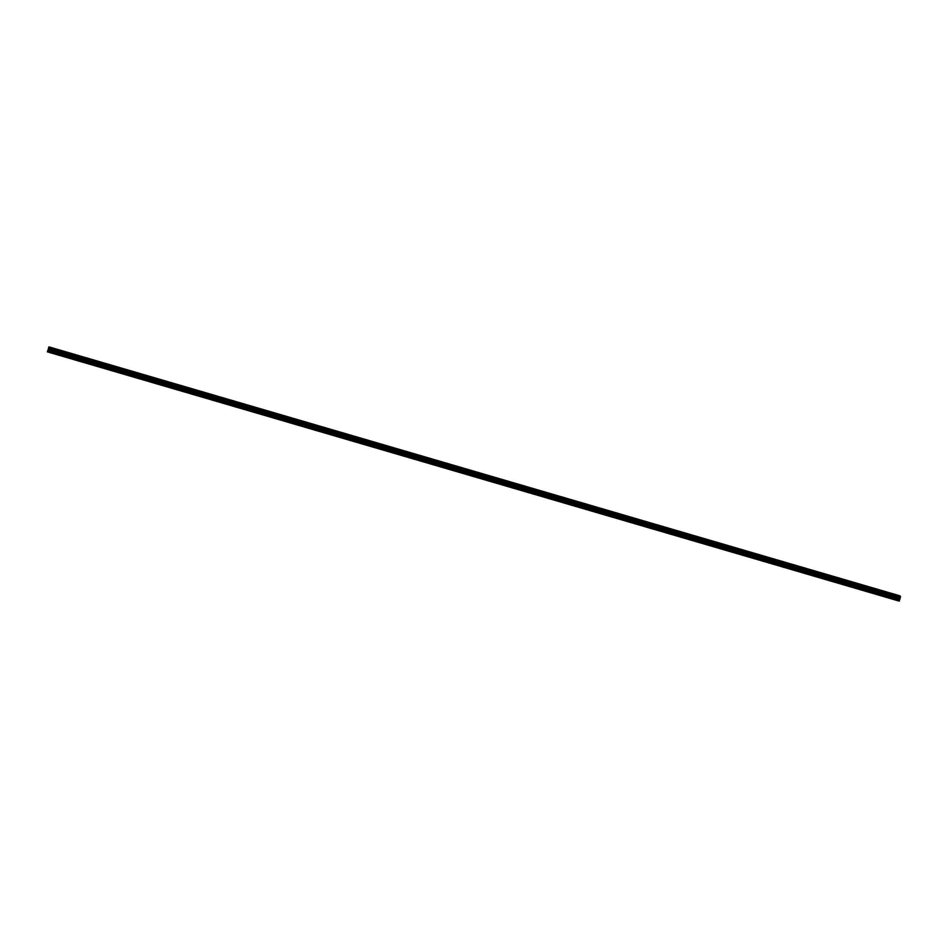 <?xml version="1.0" encoding="UTF-8"?>
<svg xmlns="http://www.w3.org/2000/svg" width="948" height="948" viewBox="0 0 948 948"><rect width="100%" height="100%" fill="white"/><g stroke="black" fill="none" stroke-linecap="round" stroke-linejoin="round"><path stroke-width="0.71" stroke-dasharray="4.74 3.56" d="M888.063 594.621L888.892 594.87L888.063 594.621M868.344 588.862L869.174 589.111L868.344 588.862M848.638 583.091L849.455 583.34L848.638 583.091M828.919 577.32L829.749 577.569L828.919 577.32M809.201 571.549L810.03 571.81L809.201 571.549M789.483 565.79L790.312 566.039L789.483 565.79M769.776 560.019L770.606 560.268L769.776 560.019M750.058 554.248L750.887 554.497L750.058 554.248M730.339 548.489L731.169 548.738L730.339 548.489M710.633 542.718L711.462 542.967L710.633 542.718M690.914 536.947L691.744 537.196L690.914 536.947M671.196 531.176L672.025 531.425L671.196 531.176M651.489 525.417L652.319 525.666L651.489 525.417M631.771 519.646L632.6 519.895L631.771 519.646M612.053 513.875L612.882 514.124L612.053 513.875M592.346 508.104L593.164 508.365L592.346 508.104M572.628 502.345L573.457 502.594L572.628 502.345M552.909 496.574L553.739 496.823L552.909 496.574M533.203 490.803L534.02 491.052L533.203 490.803M513.484 485.044L514.314 485.293L513.484 485.044M493.766 479.273L494.595 479.522L493.766 479.273M474.059 473.502L474.877 473.751L474.059 473.502M454.341 467.731L455.17 467.992L454.341 467.731M434.622 461.972L435.452 462.221L434.622 461.972M414.916 456.201L415.734 456.45L414.916 456.201M395.197 450.43L396.027 450.679L395.197 450.43M375.479 444.671L376.309 444.92L375.479 444.671M355.761 438.9L356.59 439.149L355.761 438.9M336.054 433.129L336.884 433.378L336.054 433.129M316.336 427.358L317.165 427.607L316.336 427.358M296.617 421.599L297.447 421.848L296.617 421.599M276.911 415.828L277.74 416.077L276.911 415.828M257.192 410.057L258.022 410.306L257.192 410.057M237.474 404.286L238.304 404.547L237.474 404.286M217.767 398.527L218.597 398.776L217.767 398.527M198.049 392.756L198.879 393.005L198.049 392.756M178.331 386.985L179.16 387.234L178.331 386.985M158.624 381.226L159.454 381.475L158.624 381.226M138.906 375.455L139.735 375.704L138.906 375.455M119.187 369.684L120.017 369.933L119.187 369.684M99.481 363.914L100.298 364.162L99.481 363.914M79.762 358.154L80.592 358.403L79.762 358.154M60.044 352.383L60.873 352.632L60.044 352.383M899.379 598.946L899.569 597.927M899.676 598.247L899.569 599.018M48.431 350.002L48.822 349.054L48.431 350.002M48.585 349.125L48.312 349.966L48.573 349.101M48.597 348.971L48.301 349.954L48.597 348.971M48.218 352.146L49.497 347.904L48.976 346.885M49.58 347.11L900.6 596.079L49.58 347.098M899.344 600.89L48.324 351.921M899.972 598.212L48.952 349.231M900.031 598.058L49.012 349.077M900.6 596.126L49.58 347.158M899.593 600.048L48.573 351.068M899.64 599.8L48.632 350.831M899.735 598.982L48.715 350.013M899.759 598.887L48.739 349.907M899.901 598.366L48.893 349.385M899.936 598.271L48.929 349.302M900.233 597.631L49.225 348.663M900.28 597.536L49.272 348.568M900.304 597.489L49.284 348.52M900.339 597.394L49.332 348.426M900.363 597.382L49.343 348.414M900.41 597.264L49.403 348.283M900.481 597.003L49.474 348.034M49.486 347.88L900.505 596.861L49.497 347.904M900.517 596.754L49.497 347.774M900.529 596.707L49.509 347.726M900.541 596.6L49.521 347.62M888.027 597.821L888.892 594.87L888.312 594.266L887.482 594.467L886.617 597.406M868.309 592.05L869.174 589.111L868.593 588.495L867.775 588.696L866.91 591.635M848.59 586.279L849.455 583.34L848.875 582.724L848.057 582.925L847.192 585.864M828.884 580.508L829.749 577.569L829.168 576.965L828.339 577.154L827.474 580.093M809.165 574.749L810.03 571.81L809.45 571.194L808.632 571.395L807.767 574.334M789.447 568.978L790.312 566.039L789.731 565.423L788.914 565.624L788.049 568.563M769.74 563.207L770.606 560.268L770.013 559.664L769.195 559.853L768.33 562.792M750.022 557.436L750.887 554.497L750.306 553.893L749.489 554.094L748.624 557.033M730.304 551.677L731.169 548.738L730.588 548.122L729.77 548.323L728.905 551.262M710.597 545.906L711.462 542.967L710.87 542.351L710.052 542.552L709.187 545.491M690.879 540.135L691.744 537.196L691.163 536.592L690.345 536.781L689.48 539.72M671.16 534.376L672.025 531.425L671.445 530.821L670.627 531.022L669.762 533.961M651.454 528.605L652.319 525.666L651.726 525.05L650.909 525.251L650.044 528.19M631.735 522.834L632.6 519.895L632.02 519.279L631.19 519.48L630.325 522.419M612.017 517.063L612.882 514.124L612.301 513.52L611.484 513.709L610.619 516.66M592.299 511.304L593.164 508.365L592.583 507.749L591.765 507.95L590.9 510.889M572.592 505.533L573.457 502.594L572.876 501.978L572.047 502.179L571.182 505.118M552.874 499.762L553.739 496.823L553.158 496.219L552.34 496.408L551.475 499.347M533.155 493.991L534.02 491.052L533.44 490.448L532.622 490.649L531.757 493.588M513.449 488.232L514.314 485.293L513.733 484.677L512.904 484.878L512.038 487.817M493.73 482.461L494.595 479.522L494.015 478.906L493.197 479.107L492.332 482.046M474.012 476.69L474.877 473.751L474.296 473.147L473.479 473.336L472.614 476.275M454.305 470.931L455.17 467.992L454.59 467.376L453.76 467.577L452.895 470.516M434.587 465.16L435.452 462.221L434.871 461.605L434.054 461.806L433.189 464.745M414.869 459.389L415.734 456.45L415.153 455.834L414.335 456.035L413.47 458.974M394.617 450.276L393.752 453.215M395.162 453.618L396.027 450.679L394.617 450.264M375.444 447.859L376.309 444.92L375.728 444.304L374.91 444.505L374.045 447.444M355.725 442.088L356.59 439.149L356.01 438.533L355.192 438.734L354.327 441.673M336.019 436.317L336.884 433.378L336.303 432.774L335.474 432.963L334.608 435.902M316.3 430.546L317.165 427.607L316.585 427.003L315.767 427.204L314.902 430.143M296.582 424.787L297.447 421.848L296.866 421.232L296.049 421.433L295.183 424.372M276.875 419.016L277.74 416.077L277.148 415.461L276.33 415.662L275.465 418.601M257.157 413.245L258.022 410.306L257.441 409.702L256.624 409.892L255.759 412.83M237.438 407.486L238.304 404.547L237.723 403.931L236.905 404.132L236.04 407.071M217.732 401.715L218.597 398.776L218.004 398.16L217.187 398.361L216.322 401.3M198.013 395.944L198.879 393.005L198.298 392.389L197.48 392.591L196.603 395.529M178.295 390.173L179.16 387.234L178.579 386.63L177.762 386.831L176.897 389.77M158.589 384.414L159.454 381.475L158.861 380.859L158.043 381.06L157.178 383.999M138.87 378.643L139.735 375.704L139.155 375.088L138.325 375.289L137.46 378.228M119.152 372.872L120.017 369.933L119.436 369.329L118.618 369.519L117.753 372.457M99.433 367.101L100.298 364.162L99.718 363.558L98.9 363.759L98.035 366.698M79.727 361.342L80.592 358.403L80.011 357.787L79.182 357.989L78.317 360.927M60.008 355.571L60.873 352.632L60.293 352.016L59.475 352.218L58.61 355.156"/><path stroke-width="1.42" d="M887.447 597.655L886.617 597.406L887.447 597.655M867.728 591.884L866.91 591.635L867.728 591.884M848.022 586.113L847.192 585.864L848.022 586.113M828.303 580.354L827.474 580.093L828.303 580.354M808.585 574.583L807.767 574.334L808.585 574.583M788.878 568.812L788.049 568.563L788.878 568.812M769.16 563.041L768.33 562.792L769.16 563.041M749.441 557.282L748.624 557.033L749.441 557.282M729.735 551.511L728.905 551.262L729.735 551.511M710.016 545.74L709.187 545.491L710.016 545.74M690.298 539.981L689.48 539.72L690.298 539.981M670.591 534.21L669.762 533.961L670.591 534.21M650.873 528.439L650.044 528.19L650.873 528.439M631.155 522.668L630.325 522.419L631.155 522.668M611.448 516.909L610.619 516.66L611.448 516.909M591.73 511.138L590.9 510.889L591.73 511.138M572.011 505.367L571.182 505.118L572.011 505.367M552.305 499.596L551.475 499.347L552.305 499.596M532.586 493.837L531.757 493.588L532.586 493.837M512.868 488.066L512.038 487.817L512.868 488.066M493.161 482.295L492.332 482.046L493.161 482.295M473.443 476.536L472.614 476.275L473.443 476.536M453.725 470.765L452.895 470.516L453.725 470.765M434.006 464.994L433.189 464.745L434.006 464.994M414.3 459.223L413.47 458.974L414.3 459.223M394.581 453.464L393.752 453.215L394.581 453.464M374.863 447.693L374.045 447.444L374.863 447.693M355.156 441.922L354.327 441.673L355.156 441.922M335.438 436.151L334.608 435.902L335.438 436.151M315.72 430.392L314.902 430.143L315.72 430.392M296.013 424.621L295.183 424.372L296.013 424.621M276.295 418.85L275.465 418.601L276.295 418.85M256.576 413.091L255.759 412.83L256.576 413.091M236.87 407.32L236.04 407.071L236.87 407.32M217.151 401.549L216.322 401.3L217.151 401.549M197.433 395.778L196.603 395.529L197.433 395.778M177.726 390.019L176.897 389.77L177.726 390.019M158.008 384.248L157.178 383.999L158.008 384.248M138.29 378.477L137.46 378.228L138.29 378.477M118.583 372.706L117.753 372.457L118.583 372.706M98.865 366.947L98.035 366.698L98.865 366.947M79.146 361.176L78.317 360.927L79.146 361.176M59.44 355.405L58.61 355.156L59.44 355.405M899.379 598.946L899.569 597.927M899.569 599.018L899.759 598.07M899.225 601.115L898.42 600.831L899.142 598.781L48.135 349.8L47.424 351.613L899.225 601.115L900.505 596.873L899.996 595.854L48.976 346.885L48.135 349.8M899.142 598.781L899.984 595.865L48.976 346.897M48.632 347.596L899.652 596.565L48.621 347.608M899.96 595.913L48.952 346.944M899.403 597.832L48.384 348.864M899.368 597.998L48.348 349.03M898.443 600.582L47.424 351.613M898.42 600.831L47.4 351.862M899.759 596.328L48.751 347.359M899.711 596.422L48.704 347.454M899.699 596.47L48.68 347.501M899.581 596.695L48.573 347.726M899.51 596.944L48.502 347.975M899.486 597.074L48.478 348.106M899.498 597.11L48.478 348.129M899.486 597.204L48.467 348.236M899.474 597.252L48.455 348.283M899.462 597.359L48.443 348.39M899.356 598.07L48.336 349.089M899.332 598.164L48.324 349.196M899.178 598.686L48.17 349.717M898.775 599.503L47.767 350.535M898.692 599.729L47.673 350.76"/></g></svg>
